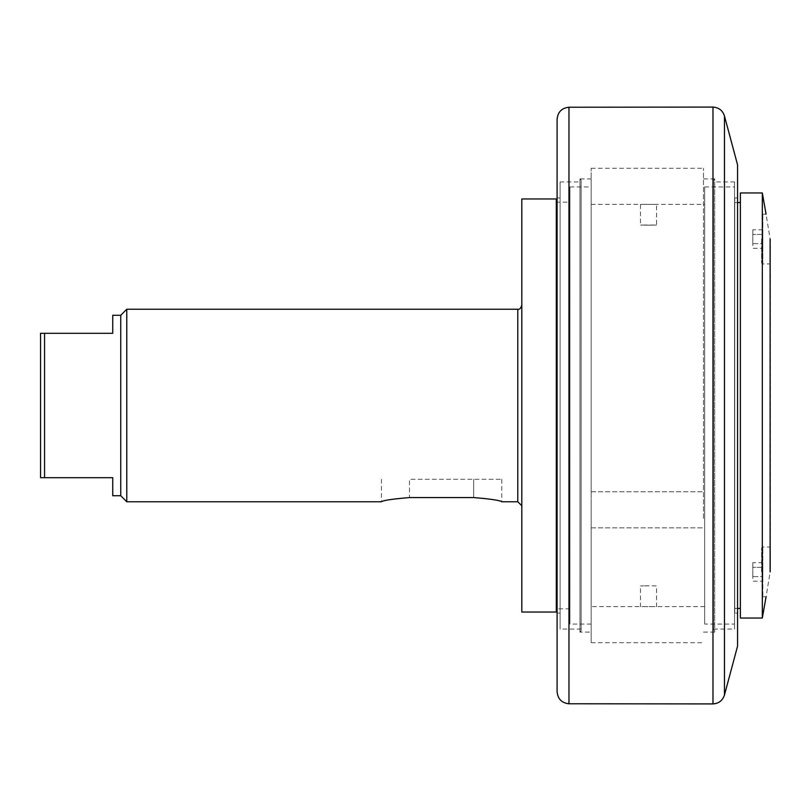 <?xml version="1.0" encoding="UTF-8"?>
<svg xmlns="http://www.w3.org/2000/svg" width="811" height="811" viewBox="0 0 811 811"><rect width="100%" height="100%" fill="white"/><g stroke="black" fill="none" stroke-linecap="round" stroke-linejoin="round"><path stroke-width="0.61" stroke-dasharray="4.05 3.04" d="M648.536 585.795L640.508 585.968L648.536 585.795C628.17 586.181 653.26 585.583 656.555 585.968L656.555 606.628L591.178 606.628L591.178 501.228L591.178 642.717L591.178 168.282L591.178 606.628M556.295 612.041L556.295 198.959M556.295 202.172L556.295 608.828L556.295 202.172M521.808 612.041L521.808 198.959M126.769 501.756L126.769 309.244M120.758 495.734L120.758 315.266M501.756 479.291L501.756 501.756C500.083 500.377 490.726 498.988 473.675 497.569L409.514 497.569L409.514 479.291L501.756 479.291L409.514 479.291L409.514 497.569C392.463 498.988 383.106 500.377 381.434 501.756L381.434 479.291M521.808 505.76L521.808 305.24L521.808 505.76M112.739 495.734L112.739 477.689L40.55 477.689L40.55 333.311L44.564 333.311L44.564 477.689M44.564 333.311L112.739 333.311L112.739 315.266M648.536 225.205L656.555 225.032C653.26 225.417 628.17 224.819 648.536 225.205L640.508 225.032L656.555 225.032L656.555 204.372L640.508 204.372L704.678 204.372L704.678 606.628L704.678 204.372M703.472 518.401L703.472 168.282L703.472 518.401M713.498 180.113L713.498 630.887L713.498 180.113L714.704 178.907L714.704 632.093L714.704 178.907L703.472 178.907M737.564 646.124L737.564 164.876M737.564 197.955L737.564 613.045L737.564 197.955L734.756 197.955L734.756 613.045L737.564 613.045M557.096 691.732L557.096 119.268M557.096 197.955L557.096 613.045L557.096 197.955L560.107 197.955L560.107 613.045L560.107 197.955M591.178 178.907L591.178 498.349L591.178 178.907L579.956 178.907L579.956 632.093L579.956 178.907L581.152 180.113L581.152 630.887L581.152 180.113M704.678 606.628L640.508 606.628L640.508 585.968M591.178 525.001L591.178 624.064L591.178 525.001M591.178 493.341L591.178 186.935L591.178 493.341M591.178 624.064L569.93 624.064L569.93 186.935L569.93 624.064M569.93 202.172L569.93 608.828L569.93 202.172L557.096 202.172M569.93 608.828L557.096 608.828M560.107 613.045L557.096 613.045M560.107 181.917L560.107 629.083L560.107 181.917L581.152 181.917L581.152 629.083L581.152 181.917M581.152 629.083L560.107 629.083M734.756 613.045L734.756 197.955M734.553 181.917L734.553 629.083L734.553 181.917L713.498 181.917L713.498 629.083L713.498 181.917M734.553 624.064L734.553 186.935L734.553 624.064L704.678 624.064L704.678 186.935L704.678 624.064M713.498 629.083L734.553 629.083M740.372 202.568L740.372 608.432L740.372 202.568M737.564 608.432L734.756 608.432L734.756 202.568L734.756 608.432M740.372 618.053L740.372 192.947M762.32 192.947L762.32 618.053M761.63 239.063L761.63 263.129L761.63 239.063M762.431 239.063L762.431 263.93L762.431 239.063M761.63 571.937L761.63 547.871L761.63 571.937M762.431 571.937L762.431 547.07L762.431 571.937M762.827 215.006L762.827 239.063L762.827 215.006L761.63 215.006L762.431 214.205L766.071 214.205L770.45 240.928L770.45 570.072L770.45 547.07L770.45 570.072L766.071 596.795L762.431 596.795L761.63 595.994L762.827 595.994L762.827 547.871L762.827 595.994M762.827 581.193L762.827 562.672L762.827 581.193L752.801 581.193L752.801 576.56L752.801 581.193M752.801 576.56L752.801 562.672L752.801 576.56L762.827 576.56L752.801 576.56M762.827 567.305L752.801 567.305L762.827 567.305M762.827 562.672L752.801 562.672M762.827 239.063L762.827 263.129L762.827 239.063M762.827 248.328L762.827 229.807L762.827 248.328L752.801 248.328L752.801 243.695L752.801 248.328M752.801 243.695L752.801 229.807L752.801 243.695L762.827 243.695L752.801 243.695M762.827 234.44L752.801 234.44L762.827 234.44M762.827 229.807L752.801 229.807M473.675 497.569L473.675 479.291L473.675 497.569M517.793 501.756L517.793 309.244M568.967 107.234L568.967 703.766M724.466 115.993L724.466 695.007M712.981 703.918L712.981 107.082M591.178 642.717L703.472 642.717M703.472 632.093L714.704 632.093L713.498 630.887M591.178 527.86L703.472 527.86L591.178 527.86M591.178 491.77L703.472 491.77L591.178 491.77M591.178 168.282L703.472 168.282M591.178 204.372L640.508 204.372L640.508 225.032M569.93 186.935L591.178 186.935M581.152 630.887L579.956 632.093L591.178 632.093M734.756 202.568L737.564 202.568M704.678 186.935L734.553 186.935M762.827 263.129L761.63 263.129L762.431 263.93L770.45 263.93M762.827 547.871L761.63 547.871L762.431 547.07L770.45 547.07"/><path stroke-width="1.22" d="M556.295 198.959L556.295 612.041L521.808 612.041L521.808 198.959L556.295 198.959M517.793 501.756L517.793 309.244L126.769 309.244L126.769 501.756L381.434 501.756C383.106 500.377 392.463 498.988 409.514 497.569L473.675 497.569C490.726 498.988 500.083 500.377 501.756 501.756L517.793 501.756L521.808 505.76M126.769 309.244L120.758 315.266L120.758 495.734L126.769 501.756M120.758 315.266L112.739 315.266L112.739 333.311L40.55 333.311L40.55 477.689L44.564 477.689L44.564 333.311M44.564 477.689L112.739 477.689L112.739 495.734L120.758 495.734M724.466 115.993L737.564 164.876L737.564 646.124L724.466 695.007L724.466 115.993C722.631 110.458 718.799 107.488 712.981 107.082L712.981 703.918L568.967 703.766L568.967 107.234C561.749 108.015 557.786 112.03 557.096 119.268L557.096 691.732C557.786 698.97 561.749 702.985 568.967 703.766M557.096 608.828L556.295 608.828M740.372 608.432L737.564 608.432M740.372 405.5L740.372 618.053L762.32 618.053L762.32 192.947L740.372 192.947L740.372 405.5M770.126 571.937L770.126 239.063M517.793 309.244C519.466 309.711 520.794 308.383 521.808 305.24M568.967 107.234L712.981 107.082M724.466 695.007C722.631 700.542 718.799 703.512 712.981 703.918M556.295 202.172L557.096 202.172M737.564 202.568L740.372 202.568M766.071 214.205L762.32 192.947M766.071 596.795L762.32 618.053"/></g></svg>
